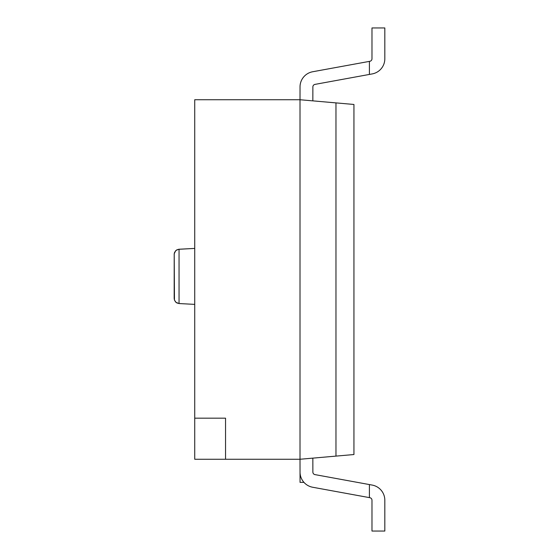 <?xml version="1.0" encoding="UTF-8"?>
<svg xmlns="http://www.w3.org/2000/svg" width="559" height="559" viewBox="0 0 559 559"><rect width="100%" height="100%" fill="white"/><g stroke="black" fill="none" stroke-linecap="round" stroke-linejoin="round"><path stroke-width="0.84" d="M312.67 487.245L369.408 497.622L369.408 484.569L372.182 485.079A15.407 15.407 0 0 1 384.823 500.235L384.823 531.05L371.98 531.05L371.98 500.235A2.571 2.571 0 0 0 369.876 497.706L312.67 487.245A15.407 15.407 0 0 1 300.029 472.11L300.008 459.26L300.05 482.368L303.956 482.361M312.851 458.135L312.872 472.089A2.571 2.571 0 0 0 314.976 474.612L372.182 485.079M312.67 71.755L369.876 61.294A2.571 2.571 0 0 0 371.98 58.765L371.98 27.95L384.823 27.95L384.823 58.765A15.407 15.407 0 0 1 372.182 73.921L369.408 74.431L369.408 61.378L312.67 71.755A15.407 15.407 0 0 0 300.029 86.89L300.008 99.74L353.938 104.463L353.938 454.537L300.008 459.26L194.728 459.26L194.728 99.74L300.008 99.74L300.008 459.26M384.823 27.95L384.823 58.765M312.851 100.865L312.872 86.911A2.571 2.571 0 0 1 314.976 84.388L369.408 74.431M300.029 86.89L300.008 99.74M312.872 86.911A2.571 2.571 0 0 1 314.976 84.388A2.571 2.571 0 0 0 312.872 86.911A2.571 2.571 0 0 1 314.976 84.388A2.571 2.571 0 0 0 312.872 86.911A2.571 2.571 0 0 1 314.976 84.388A2.571 2.571 0 0 0 312.872 86.911A2.571 2.571 0 0 1 314.976 84.388A2.571 2.571 0 0 0 312.872 86.911A2.571 2.571 0 0 1 314.976 84.388M371.98 500.235A2.571 2.571 0 0 0 369.876 497.706M312.872 472.089A2.571 2.571 0 0 0 314.976 474.612M179.048 249.237L194.728 248.42L178.496 249.3L175.994 250.453L174.45 252.724L174.177 254.366L174.45 252.724L175.589 250.83L176.917 249.824L179.048 249.237L176.917 249.824L175.589 250.83L174.212 253.814L174.177 298.422L174.212 253.814L175.589 250.83L176.917 249.824L179.048 249.237L176.917 249.824L175.589 250.83L174.212 253.814L174.45 300.064L175.994 302.342L179.048 303.551L176.917 302.964L175.589 301.958L174.45 300.064L174.177 298.422L174.212 253.814L175.589 250.83L176.917 249.824L179.048 249.237L176.917 249.824L175.589 250.83L174.45 252.724L174.177 254.366L174.45 252.724L175.589 250.83L176.917 249.824L179.048 249.237L179.048 303.551L194.728 304.375M194.728 418.174L225.543 418.174L225.543 459.26L225.543 418.174M335.966 102.891L335.966 456.109"/></g></svg>
